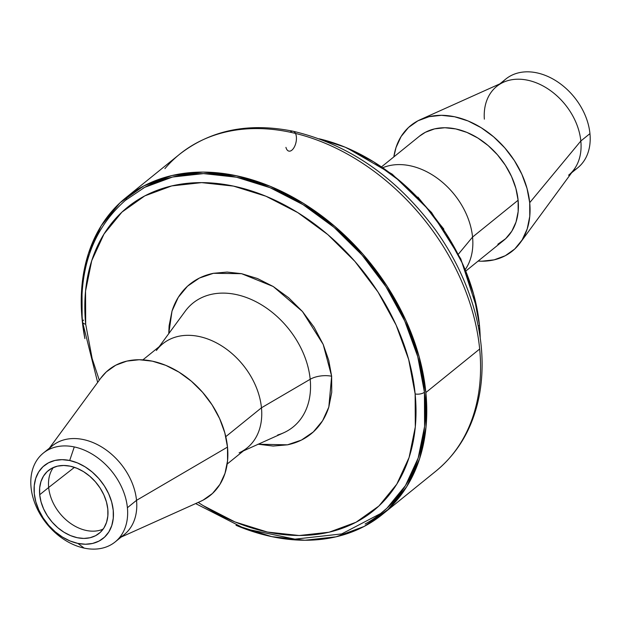 <?xml version="1.0" encoding="UTF-8"?>
<svg xmlns="http://www.w3.org/2000/svg" width="621" height="621" viewBox="0 0 621 621"><rect width="100%" height="100%" fill="white"/><g stroke="black" fill="none" stroke-linecap="round" stroke-linejoin="round"><path stroke-width="0.93" d="M378.104 515.624L386.93 508.219L405.466 485.583L418.181 457.98L424.585 426.456L424.438 392.239A6.761 3.089 174.4 0 1 415.146 393.931A195.32 142.853 51 0 1 198.192 502.436L203.044 505.533L234.917 521.912L267.379 532.042L299.19 535.519L329.13 532.213L356.035 522.253L378.895 506.03L396.811 484.155L409.099 457.467L415.294 427.007L415.146 393.931L408.672 359.512L396.12 325.086L377.964 291.955L354.909 261.41L327.834 234.614L297.785 212.607L265.92 196.22L233.457 186.098L201.646 182.621L171.706 185.92L144.794 195.879L121.941 212.11L104.025 233.985L91.737 260.665L85.543 291.133L85.69 324.209A6.761 3.089 174.4 0 1 82.546 321.988A6.761 3.089 -5.6 0 0 85.69 324.209A195.32 142.853 51 0 1 233.457 186.098A195.32 142.853 51 0 1 415.146 393.931A6.761 3.089 -5.6 0 0 424.438 392.239A202.089 147.798 -129 0 0 317.766 214.532A202.089 147.798 -129 0 0 142.9 188.31M84.844 338.398A203.781 149.032 51 0 1 82.143 319.799A203.781 149.032 51 0 1 125.861 197.726A203.781 149.032 51 0 1 307.744 206.102A203.781 149.032 51 0 1 425.866 392.542L479.668 349.025A203.781 149.032 -129 0 0 290.116 132.195A203.781 149.032 -129 0 0 179.663 154.21C210.899 129.968 248.71 122.314 293.096 131.248C349.041 144.406 396.509 177.311 435.515 229.964C453.501 255.169 466.449 281.849 474.366 310.003C482.37 338.965 484.17 366.592 479.769 392.891C473.955 425.719 459.354 451.785 435.958 471.091A203.781 149.032 -129 0 0 479.668 349.025A203.781 149.032 51 0 1 450.714 456.652M164.899 168.648A203.781 149.032 51 0 1 290.116 132.195A10.146 5.139 -78.1 0 1 293.151 131.264A10.146 5.139 -78.1 0 1 294.796 146.051A10.146 5.139 -78.1 0 1 285.932 147.363M243.455 450.877L283.634 432.806A79.659 58.258 -129 0 0 310.19 379.276A16.914 7.716 174.4 0 1 331.645 376.256L328.742 360.359L323.192 344.422L314.156 327.306L302.466 311.517L288.641 297.746L273.232 286.514L257.536 278.557L241.577 273.682L227.123 272.068L213.43 273.302L199.395 278.061L187.495 286.211L178.258 297.35L172.017 311.051L169.098 325.846L168.765 333.632L172.017 311.051C175.192 301.069 180.346 292.794 187.495 286.211C194.722 279.66 203.37 275.351 213.43 273.302L241.577 273.682L273.232 286.514L302.466 311.517L323.192 344.422L331.645 376.256A16.914 7.716 -5.6 0 0 310.19 379.276A79.659 58.258 -129 0 0 262.45 305.408A79.659 58.258 -129 0 0 190.779 304.973M227.162 464.05L247.088 447.935A66.998 49.005 -129 0 0 261.457 407.795L310.19 379.276L261.457 407.795A66.998 49.005 51 0 1 239.124 452.825M156.376 350.508A66.998 49.005 51 0 1 217.412 343.39A66.998 49.005 51 0 1 261.457 407.795L225.78 436.656L261.457 407.795A66.998 49.005 -129 0 0 222.621 346.502A66.998 49.005 -129 0 0 162.818 343.747L142.892 359.862M121.173 537.072L200.583 501.357A80.753 59.057 -129 0 0 227.503 447.097L136.527 500.34A57.124 41.778 51 0 1 119.356 537.809M127.406 507.722A57.124 41.778 51 0 1 115.149 541.939A57.124 41.778 51 0 1 84.192 548.11A57.124 41.778 51 0 1 31.05 487.33A57.124 41.778 -129 0 0 84.192 548.11A57.124 41.778 -129 0 0 127.406 507.722A57.124 41.778 -129 0 0 74.272 446.934L69.692 460.495A46.808 34.233 51 0 1 113.239 510.307A46.808 34.233 51 0 1 77.819 543.398L84.192 548.11L77.819 543.398L85.45 544.237L92.622 543.445L99.073 541.054L104.545 537.165L108.838 531.925L111.788 525.529L113.27 518.232L113.239 510.307L111.687 502.055L108.675 493.804L104.328 485.863L98.801 478.543L92.312 472.123L85.108 466.845L77.47 462.924L69.692 460.495L62.069 459.664L54.896 460.456L48.446 462.839L42.965 466.728L38.673 471.968L35.731 478.364L34.248 485.669L34.279 493.594L35.832 501.838L38.844 510.089L43.191 518.03L48.717 525.35L55.207 531.77L62.403 537.049L70.041 540.976L77.819 543.398A46.808 34.233 51 0 1 34.279 493.594A46.808 34.233 51 0 1 69.692 460.495L74.272 446.934A57.124 41.778 -129 0 0 31.05 487.33A57.124 41.778 51 0 1 43.307 453.105A57.124 41.778 51 0 1 74.272 446.934A57.124 41.778 51 0 1 127.406 507.722L136.527 500.34L127.406 507.722M115.149 541.939L124.278 534.565A57.124 41.778 -129 0 0 136.527 500.34A57.124 41.778 -129 0 0 103.412 448.083A57.124 41.778 -129 0 0 52.428 445.731L43.307 453.105M53.336 467.528A40.381 29.536 -129 0 0 48.671 487.485L39.697 494.743A40.381 29.536 51 0 1 48.36 470.547A40.381 29.536 51 0 1 84.409 472.208A40.381 29.536 51 0 1 107.813 509.158A40.381 29.536 51 0 1 99.15 533.346A40.381 29.536 51 0 1 63.109 531.685A40.381 29.536 51 0 1 39.697 494.743L48.671 487.485A40.381 29.536 51 0 1 53.336 467.528M74.458 467.341L48.671 487.485L74.458 467.341M103.148 529.115A40.381 29.536 51 0 1 68.939 522.214A40.381 29.536 51 0 1 48.671 487.485A40.381 29.536 -129 0 0 68.939 522.214A40.381 29.536 -129 0 0 103.148 529.115M107.813 509.158L107.844 515.997L106.564 522.292L104.025 527.811L100.323 532.329L95.595 535.69L90.029 537.747L83.843 538.43L77.268 537.708L70.553 535.62L63.963 532.228L57.753 527.679L52.156 522.137L47.39 515.826L43.633 508.972L41.04 501.853L39.697 494.743L39.666 487.904L40.947 481.601L43.493 476.09L47.196 471.564L51.923 468.211L57.481 466.154L63.676 465.471L70.251 466.185L76.965 468.281L83.556 471.665L89.766 476.214L95.362 481.756L100.128 488.075L103.886 494.921L106.478 502.04L107.813 509.158M48.221 449.86A57.124 41.778 51 0 1 100.136 446.08A57.124 41.778 51 0 1 136.527 500.34L227.503 447.097A80.753 59.057 -129 0 0 174.416 369.472A80.753 59.057 -129 0 0 100.85 378.057L49.331 448.238M100.711 378.243L106.284 371.925L115.731 365.218L126.855 361.104L139.236 359.738L152.386 361.174L165.807 365.358L178.98 372.134L191.4 381.232L202.593 392.309L212.126 404.939L219.632 418.632L224.825 432.868L227.503 447.097L227.558 460.774L224.996 473.365L219.919 484.396L212.514 493.439L203.067 500.146L200.381 501.45M277.711 434.987A79.659 58.258 -129 0 0 310.19 379.276A79.659 58.258 -129 0 0 257.824 302.706A79.659 58.258 -129 0 0 185.252 311.168L159.186 346.681M258.01 444.194L273.139 446.057L287.461 444.822L301.464 440.064L313.333 431.929L322.578 420.782L328.82 407.081L331.738 392.286L331.645 376.256L328.82 407.081C325.645 417.064 320.483 425.346 313.333 431.929C306.122 438.465 297.498 442.765 287.461 444.822L258.22 444.232M85.69 324.209L92.164 358.62L99.298 380.168M293.151 131.264A10.146 5.139 101.9 0 0 290.116 132.195A203.781 149.032 51 0 1 479.668 349.025L425.866 392.542A203.781 149.032 51 0 1 382.156 514.607A203.781 149.032 51 0 1 236.011 525.304L271.695 536.622L304.888 540.254L336.124 536.808L364.201 526.422L388.04 509.492L406.732 486.662L419.555 458.826L426.014 427.046L425.866 392.542L419.113 356.633L406.01 320.708L387.069 286.149L363.021 254.284L334.773 226.331L303.428 203.362L270.182 186.269L236.314 175.712L203.121 172.079L171.893 175.526L143.808 185.912L119.969 202.842L101.277 225.671L88.454 253.508L81.995 285.287L82.143 319.799L84.883 338.592M365.109 524.023A202.089 147.798 -129 0 0 424.438 392.239L417.739 356.633L404.752 321.003L385.967 286.731L362.113 255.13L334.106 227.402L303.017 204.635L270.042 187.682L236.461 177.21L203.548 173.608L172.568 177.024L144.724 187.325L125.038 200.599M82.546 321.988A6.761 3.089 174.4 0 1 83.571 320.094M478.232 326.172L479.451 325.187A175.875 128.625 -129 0 0 319.256 138.809L345.082 147.161L373.78 161.91L400.832 181.736L425.214 205.861L445.971 233.364L462.319 263.195L473.621 294.199L479.451 325.187L478.232 326.172M419.33 136.278L425.369 132.289L434.599 128.873L444.869 127.74L455.783 128.927L466.922 132.405L477.852 138.025L488.16 145.578L497.444 154.769L505.354 165.24L511.58 176.605L515.888 188.419L518.108 200.226L472.558 237.067L458.445 254.09L472.558 237.067A66.998 49.005 -129 0 0 383.11 167.6A66.998 49.005 51 0 1 472.558 237.067L518.108 200.226A66.998 49.005 -129 0 0 479.272 138.925A66.998 49.005 -129 0 0 419.47 136.17L381.752 166.676M484.349 119.154A57.124 41.778 51 0 1 496.722 86.389A57.124 41.778 51 0 1 547.714 88.733A57.124 41.778 51 0 1 580.829 140.998L529.705 202.679L580.829 140.998A57.124 41.778 -129 0 0 552.015 91.761A57.124 41.778 -129 0 0 503.515 82.22L420.417 119.589A80.753 59.057 51 0 1 488.983 133.08A80.753 59.057 51 0 1 529.705 202.679A80.753 59.057 51 0 1 520.15 242.896A80.753 59.057 51 0 1 478.108 261.092L481.764 261.216L494.145 259.85L505.269 255.728L514.716 249.021L522.121 239.978L527.206 228.947L529.767 216.349L529.705 202.679L527.027 188.45L521.834 174.214L514.335 160.521L504.803 147.891L493.61 136.814L481.19 127.716L468.009 120.94L454.588 116.756L441.438 115.32L429.064 116.686L417.933 120.8L408.486 127.507L401.081 136.55L396.004 147.581L393.838 156.896A80.753 59.057 51 0 1 420.417 119.589M501.745 83.012A57.124 41.778 51 0 1 536.808 72.836A57.124 41.778 51 0 1 589.95 133.624L580.829 140.998L589.95 133.624A57.124 41.778 -129 0 0 536.808 72.836A57.124 41.778 -129 0 0 505.851 79.007L499.827 83.882M571.669 172.716L577.693 167.841A57.124 41.778 -129 0 0 589.95 133.624A57.124 41.778 51 0 1 572.919 171.016M520.15 242.896L574.068 169.448A57.124 41.778 -129 0 0 580.829 140.998A57.124 41.778 51 0 1 568.572 175.223M466.022 270.865L503.74 240.358A66.998 49.005 -129 0 0 518.108 200.226L518.162 211.567L516.035 222.023L511.82 231.175L505.673 238.674L497.832 244.247M472.558 237.067A66.998 49.005 51 0 1 465.401 269.343A66.998 49.005 -129 0 0 472.558 237.067M480.204 337.801A175.875 128.625 -129 0 0 479.451 325.187L480.204 337.816M126.925 199.038C92.933 228.086 78.145 269.056 82.539 321.965L97.644 382.42M125.861 197.726L179.663 154.21M382.156 514.607L435.958 471.091M195.638 503.584L244.845 528.704L294.928 539.152L341.713 533.913L381.092 513.295M417.925 197.09L443.844 229.126M346.797 147.876L392.2 174.159L431.51 212.444L460.79 258.879L477.068 308.847"/></g></svg>
